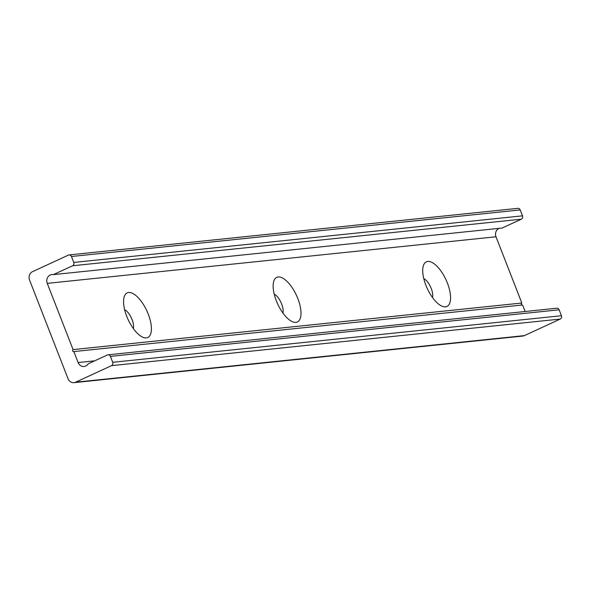 <?xml version="1.0" encoding="UTF-8"?>
<svg xmlns="http://www.w3.org/2000/svg" width="591" height="591" viewBox="0 0 591 591"><rect width="100%" height="100%" fill="white"/><g stroke="black" fill="none" stroke-linecap="round" stroke-linejoin="round"><path stroke-width="0.89" d="M128.631 292.493A24.571 10.335 -114.8 0 1 149.575 317.928A24.571 10.335 -114.8 0 1 142.246 336.966A24.571 10.335 -114.8 0 1 128.099 319.517A24.571 10.335 -114.8 0 1 124.021 297.428A24.571 10.335 -114.8 0 1 128.631 292.493M133.359 328.589A11.754 4.942 65.2 0 0 131.409 317.995A11.754 4.942 65.2 0 0 124.62 309.632M278.213 276.965A24.571 10.335 -114.8 0 1 299.157 302.4A24.571 10.335 -114.8 0 1 291.828 321.438A24.571 10.335 -114.8 0 1 277.674 303.996A24.571 10.335 -114.8 0 1 273.596 281.907A24.571 10.335 -114.8 0 1 278.213 276.965M282.934 313.06A11.754 4.942 65.2 0 0 280.991 302.466A11.754 4.942 65.2 0 0 274.194 294.104M427.788 261.436A24.571 10.335 -114.8 0 1 448.732 286.871A24.571 10.335 -114.8 0 1 441.403 305.909A24.571 10.335 -114.8 0 1 427.256 288.467A24.571 10.335 -114.8 0 1 423.178 266.378A24.571 10.335 -114.8 0 1 427.788 261.436M432.516 297.532A11.754 4.942 65.2 0 0 430.573 286.938A11.754 4.942 65.2 0 0 423.777 278.583M73.085 349.606A1.071 0.96 -95.9 0 0 73.853 351.579L78.13 362.549A6.412 5.755 -95.9 0 0 84.077 366.494A6.412 5.755 -95.9 0 0 88.177 363.834L107.37 354.984A2.563 2.305 84.1 0 1 110.406 356.38L112.711 362.305A2.563 2.305 84.1 0 1 111.522 365.644L75.618 382.2A6.412 5.755 84.1 0 1 73.971 382.658A6.412 5.755 84.1 0 1 68.031 378.713L29.55 280.023A6.412 5.755 84.1 0 1 32.52 271.661L68.43 255.105A2.563 2.305 84.1 0 1 71.467 256.501L73.772 262.426A2.563 2.305 84.1 0 1 72.582 265.765L53.389 274.616A6.412 5.755 -95.9 0 0 51.875 274.549A6.412 5.755 -95.9 0 0 47.258 283.362L73.085 349.606L521.823 303.02L495.997 236.777A6.412 5.755 84.1 0 1 499.144 228.348M53.389 274.616L502.128 228.037L521.321 219.187A2.563 2.305 -95.9 0 0 522.51 215.841L520.198 209.923A2.563 2.305 -95.9 0 0 517.827 208.342L69.088 254.928M73.971 382.658L522.71 336.072A6.412 5.755 -95.9 0 0 524.357 335.622L560.261 319.066A2.563 2.305 -95.9 0 0 561.45 315.72L559.138 309.802A2.563 2.305 -95.9 0 0 556.766 308.221L108.027 354.807M525.133 311.509L522.592 304.993L73.853 351.579M522.03 305.052A1.071 0.96 84.1 0 1 521.823 303.02M47.258 283.362L495.997 236.777M72.582 265.765L521.321 219.187M73.772 262.426L522.51 215.841M71.467 256.501L520.198 209.923M75.618 382.2L524.357 335.622M111.522 365.644L560.261 319.066M112.711 362.305L561.45 315.72M110.406 356.38L559.138 309.802M78.13 362.549L94.686 360.835"/></g></svg>
